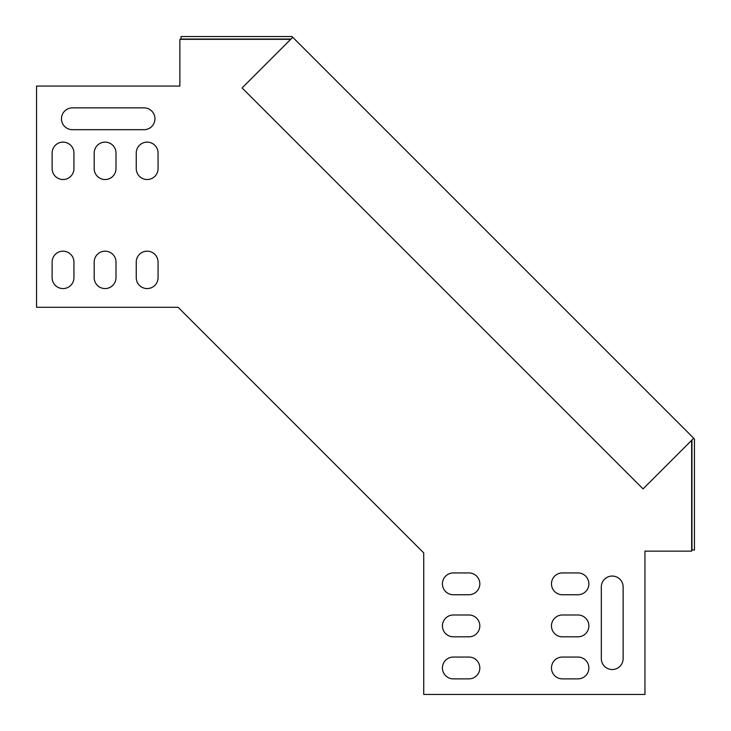 <?xml version="1.0" encoding="UTF-8"?>
<svg xmlns="http://www.w3.org/2000/svg" width="731" height="731" viewBox="0 0 731 731"><rect width="100%" height="100%" fill="white"/><g stroke="black" fill="none" stroke-linecap="round" stroke-linejoin="round"><path stroke-width="1.1" d="M691.955 439.998L691.955 549.977L694.45 549.977L694.45 438.965L292.034 36.55L181.023 36.55L181.023 39.045L291.002 39.045M693.719 438.235L643.052 488.902L242.098 87.948L292.765 37.281M136.249 153.044L136.249 168.623A10.901 10.901 0 0 0 147.15 179.524A10.901 10.901 0 0 0 158.06 168.623L158.06 153.044A10.901 10.901 0 0 0 147.15 142.134A10.901 10.901 0 0 0 136.249 153.044M94.189 153.044L94.189 168.623A10.901 10.901 0 0 0 105.09 179.524A10.901 10.901 0 0 0 116.001 168.623L116.001 153.044A10.901 10.901 0 0 0 105.09 142.134A10.901 10.901 0 0 0 94.189 153.044A10.901 10.901 0 0 1 105.09 142.134A10.901 10.901 0 0 1 116.001 153.044M52.129 153.044L52.129 168.623A10.901 10.901 0 0 0 63.03 179.524A10.901 10.901 0 0 0 73.941 168.623L73.941 153.044A10.901 10.901 0 0 0 63.03 142.134A10.901 10.901 0 0 0 52.129 153.044A10.901 10.901 0 0 1 63.03 142.134A10.901 10.901 0 0 1 73.941 153.044M52.129 262.091L52.129 277.67A10.901 10.901 0 0 0 63.03 288.571A10.901 10.901 0 0 0 73.941 277.67L73.941 262.091A10.901 10.901 0 0 0 63.03 251.181A10.901 10.901 0 0 0 52.129 262.091A10.901 10.901 0 0 1 63.03 251.181A10.901 10.901 0 0 1 73.941 262.091M453.33 614.999A10.901 10.901 0 0 0 442.429 625.91A10.901 10.901 0 0 0 453.33 636.811L468.909 636.811A10.901 10.901 0 0 0 479.819 625.91A10.901 10.901 0 0 0 468.909 614.999L453.33 614.999A10.901 10.901 0 0 0 442.429 625.91A10.901 10.901 0 0 0 453.33 636.811M601.321 658.622A10.901 10.901 0 0 0 612.231 669.523A10.901 10.901 0 0 0 623.132 658.622L623.132 586.966A10.901 10.901 0 0 0 612.231 576.055A10.901 10.901 0 0 0 601.321 586.966L601.321 658.622A10.901 10.901 0 0 0 612.231 669.523A10.901 10.901 0 0 0 623.132 658.622M453.33 657.059A10.901 10.901 0 0 0 442.429 667.97A10.901 10.901 0 0 0 453.33 678.871L468.909 678.871A10.901 10.901 0 0 0 479.819 667.97A10.901 10.901 0 0 0 468.909 657.059L453.33 657.059A10.901 10.901 0 0 0 442.429 667.97A10.901 10.901 0 0 0 453.33 678.871M690.859 441.104L691.672 441.917L691.672 551.137L644.943 551.137L644.943 694.45L423.733 694.45L423.733 552.919L300.916 430.084L178.081 307.267L36.55 307.267L36.55 86.057L179.863 86.057L179.863 39.328L289.083 39.328L289.896 40.141M468.909 572.94L453.33 572.94A10.901 10.901 0 0 0 442.429 583.85A10.901 10.901 0 0 0 453.33 594.751L468.909 594.751A10.901 10.901 0 0 0 479.819 583.85A10.901 10.901 0 0 0 468.909 572.94A10.901 10.901 0 0 1 479.819 583.85A10.901 10.901 0 0 1 468.909 594.751M577.956 657.059L562.377 657.059A10.901 10.901 0 0 0 551.476 667.97A10.901 10.901 0 0 0 562.377 678.871L577.956 678.871A10.901 10.901 0 0 0 588.866 667.97A10.901 10.901 0 0 0 577.956 657.059A10.901 10.901 0 0 1 588.866 667.97A10.901 10.901 0 0 1 577.956 678.871M577.956 614.999L562.377 614.999A10.901 10.901 0 0 0 551.476 625.91A10.901 10.901 0 0 0 562.377 636.811L577.956 636.811A10.901 10.901 0 0 0 588.866 625.91A10.901 10.901 0 0 0 577.956 614.999A10.901 10.901 0 0 1 588.866 625.91A10.901 10.901 0 0 1 577.956 636.811M577.956 572.94L562.377 572.94A10.901 10.901 0 0 0 551.476 583.85A10.901 10.901 0 0 0 562.377 594.751L577.956 594.751A10.901 10.901 0 0 0 588.866 583.85A10.901 10.901 0 0 0 577.956 572.94A10.901 10.901 0 0 1 588.866 583.85A10.901 10.901 0 0 1 577.956 594.751M144.034 107.868L72.378 107.868A10.901 10.901 0 0 0 61.477 118.769A10.901 10.901 0 0 0 72.378 129.679L144.034 129.679A10.901 10.901 0 0 0 154.945 118.769A10.901 10.901 0 0 0 144.034 107.868A10.901 10.901 0 0 1 154.945 118.769A10.901 10.901 0 0 1 144.034 129.679M94.189 262.091L94.189 277.67A10.901 10.901 0 0 0 105.09 288.571A10.901 10.901 0 0 0 116.001 277.67L116.001 262.091A10.901 10.901 0 0 0 105.09 251.181A10.901 10.901 0 0 0 94.189 262.091A10.901 10.901 0 0 1 105.09 251.181A10.901 10.901 0 0 1 116.001 262.091M136.249 262.091L136.249 277.67A10.901 10.901 0 0 0 147.15 288.571A10.901 10.901 0 0 0 158.06 277.67L158.06 262.091A10.901 10.901 0 0 0 147.15 251.181A10.901 10.901 0 0 0 136.249 262.091M562.377 594.751A10.901 10.901 0 0 1 551.476 583.85A10.901 10.901 0 0 1 562.377 572.94M562.377 636.811A10.901 10.901 0 0 1 551.476 625.91A10.901 10.901 0 0 1 562.377 614.999M562.377 678.871A10.901 10.901 0 0 1 551.476 667.97A10.901 10.901 0 0 1 562.377 657.059M468.909 657.059A10.901 10.901 0 0 1 479.819 667.97A10.901 10.901 0 0 1 468.909 678.871M601.321 586.966A10.901 10.901 0 0 1 612.231 576.055A10.901 10.901 0 0 1 623.132 586.966M468.909 614.999A10.901 10.901 0 0 1 479.819 625.91A10.901 10.901 0 0 1 468.909 636.811M453.33 594.751A10.901 10.901 0 0 1 442.429 583.85A10.901 10.901 0 0 1 453.33 572.94M73.941 277.67A10.901 10.901 0 0 1 63.03 288.571A10.901 10.901 0 0 1 52.129 277.67M72.378 129.679A10.901 10.901 0 0 1 61.477 118.769A10.901 10.901 0 0 1 72.378 107.868M73.941 168.623A10.901 10.901 0 0 1 63.03 179.524A10.901 10.901 0 0 1 52.129 168.623M116.001 277.67A10.901 10.901 0 0 1 105.09 288.571A10.901 10.901 0 0 1 94.189 277.67M116.001 168.623A10.901 10.901 0 0 1 105.09 179.524A10.901 10.901 0 0 1 94.189 168.623M158.06 168.623A10.901 10.901 0 0 1 147.15 179.524A10.901 10.901 0 0 1 136.249 168.623"/></g></svg>
